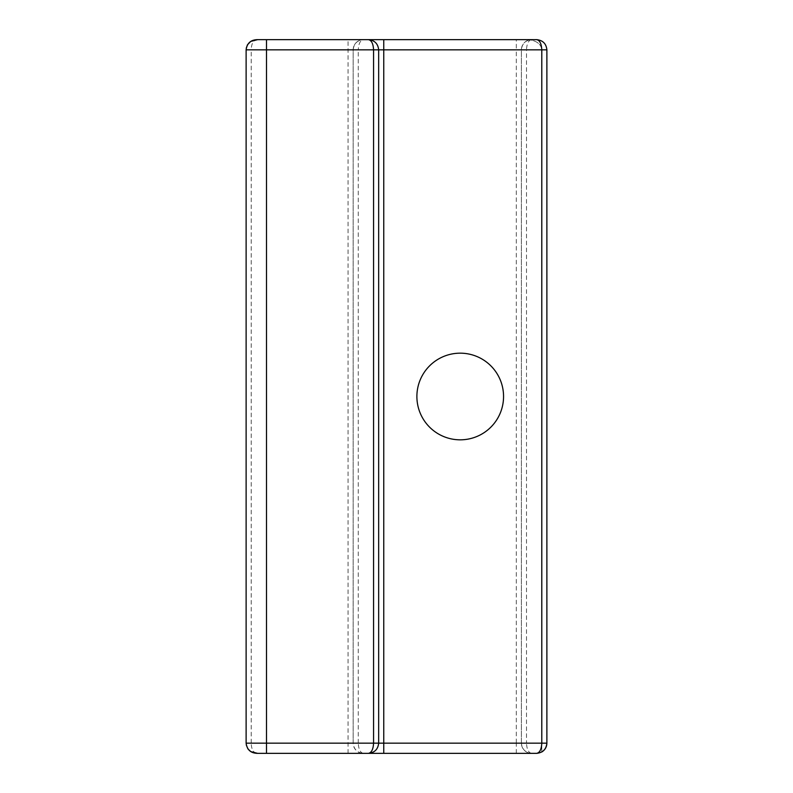 <?xml version="1.0" encoding="UTF-8"?>
<svg xmlns="http://www.w3.org/2000/svg" width="793" height="793" viewBox="0 0 793 793"><rect width="100%" height="100%" fill="white"/><g stroke="black" fill="none" stroke-linecap="round" stroke-linejoin="round"><path stroke-width="0.59" stroke-dasharray="3.96 2.97" d="M460.227 353.172A43.328 43.328 0 0 0 416.89 396.5A43.328 43.328 0 0 0 460.227 439.828A43.328 43.328 0 0 0 503.555 396.5A43.328 43.328 0 0 0 460.227 353.172M363.363 753.35C360.29 752.706 358.595 749.306 358.267 743.15L353.172 743.15C353.817 749.306 357.217 752.706 363.363 753.35A10.2 10.2 0 0 1 353.172 743.15L251.212 743.15C251.46 749.831 253.611 753.231 257.675 753.35L536.692 753.35C542.838 752.706 546.238 749.306 546.883 743.15C546.754 746.996 545.049 749.94 541.788 751.982C545.049 749.94 546.754 746.996 546.883 743.15C546.754 746.996 545.049 749.94 541.788 751.982C545.049 749.94 546.754 746.996 546.883 743.15C546.754 746.996 545.049 749.94 541.788 751.982C545.049 749.94 546.754 746.996 546.883 743.15L546.883 49.85C546.238 43.694 542.838 40.294 536.692 39.65L266.507 39.65M536.692 753.35L536.692 753.35C539.765 752.706 541.46 749.306 541.788 743.15L546.883 743.15C546.754 746.996 545.049 749.94 541.788 751.982L541.788 49.85L546.883 49.85C546.238 43.694 542.838 40.294 536.692 39.65C542.838 40.294 546.238 43.694 546.883 49.85C546.238 43.694 542.838 40.294 536.692 39.65C542.838 40.294 546.238 43.694 546.883 49.85L546.883 743.15L546.883 49.85C546.238 43.694 542.838 40.294 536.692 39.65L531.597 39.65C528.515 40.294 526.82 43.694 526.493 49.85L541.788 49.85C541.193 44.477 537.218 41.137 529.843 39.799L531.597 39.65C525.442 40.294 522.042 43.694 521.398 49.85A10.2 10.2 0 0 1 531.597 39.65L529.843 39.799C537.218 41.137 541.193 44.477 541.788 49.85C541.193 44.477 537.218 41.137 529.843 39.799C537.218 41.137 541.193 44.477 541.788 49.85L546.883 49.85C546.238 43.694 542.838 40.294 536.692 39.65L531.597 39.65M378.657 743.15A10.2 10.2 0 0 1 368.467 753.35A10.2 10.2 0 0 0 378.657 743.15L378.657 49.85A10.2 10.2 0 0 0 368.458 39.65A10.2 10.2 0 0 1 378.657 49.85M353.172 743.15L353.172 49.85C353.817 43.694 357.217 40.294 363.363 39.65A10.2 10.2 0 0 0 353.172 49.85L358.267 49.85C358.595 43.694 360.29 40.294 363.363 39.65L363.363 39.65A10.2 10.2 0 0 0 353.172 49.85L353.172 743.15M516.302 753.35L516.302 743.15L521.398 743.15C522.042 749.306 525.442 752.706 531.597 753.35A10.2 10.2 0 0 1 521.398 743.15L521.398 49.85L526.493 49.85L526.493 743.15L521.398 743.15L521.398 49.85L516.302 49.85L516.302 39.65M541.788 751.982L541.788 49.85L541.788 751.982L541.788 49.85L546.883 49.85C546.238 43.694 542.838 40.294 536.692 39.65C539.765 40.294 541.46 43.694 541.788 49.85L546.883 49.85C546.238 43.694 542.838 40.294 536.692 39.65L536.692 39.65M531.597 753.35C528.515 752.706 526.82 749.306 526.493 743.15L541.788 743.15L541.788 49.85L546.883 49.85M257.675 39.65C253.611 39.769 251.46 43.169 251.212 49.85L353.172 49.85M246.266 744.885L246.117 743.15L251.212 743.15L251.212 49.85L246.117 49.85L246.266 48.115M348.068 753.35L348.068 39.65M358.267 743.15L358.267 49.85L516.302 49.85L516.302 743.15L358.267 743.15"/><path stroke-width="1.19" d="M460.227 353.172A43.328 43.328 0 0 0 416.89 396.5A43.328 43.328 0 0 0 460.227 439.828A43.328 43.328 0 0 0 503.555 396.5A43.328 43.328 0 0 0 460.227 353.172M531.597 39.65L536.692 39.65L531.597 39.65M541.788 751.982C545.049 749.94 546.754 746.996 546.883 743.15L546.883 49.85C546.238 43.694 542.838 40.294 536.692 39.65L383.753 39.65L383.753 49.85L246.117 49.85L246.117 743.15C247.029 749.891 250.885 753.291 257.675 753.35L368.458 753.35A10.2 10.2 0 0 1 368.458 753.35L536.692 753.35C539.765 752.706 541.46 749.306 541.788 743.15L541.788 49.85C541.46 43.694 539.765 40.294 536.692 39.65M246.117 743.15L378.657 743.15L378.657 49.85C378.013 43.694 374.613 40.294 368.458 39.65L383.753 39.65M266.507 753.35L266.507 39.65L257.675 39.65L368.458 39.65C371.54 40.294 373.235 43.694 373.562 49.85L373.562 743.15C373.235 749.306 371.54 752.706 368.458 753.35C374.613 752.706 378.013 749.306 378.657 743.15L383.753 743.15L383.753 49.85L546.883 49.85M383.753 753.35L383.753 743.15L546.883 743.15C546.238 749.306 542.838 752.706 536.692 753.35M246.266 48.115L247.485 44.755L250.776 41.395L257.675 39.65C250.875 39.709 247.029 43.109 246.117 49.85M246.266 744.885L247.931 748.919L250.776 751.605L257.626 753.35"/></g></svg>
